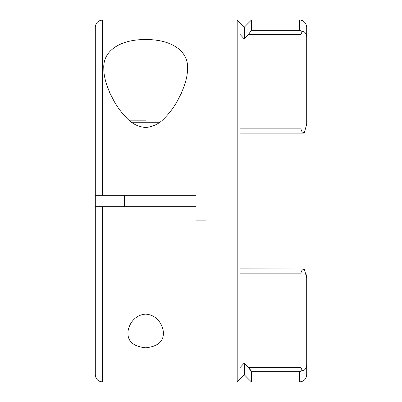 <?xml version="1.0" encoding="UTF-8"?>
<svg xmlns="http://www.w3.org/2000/svg" width="402" height="402" viewBox="0 0 402 402"><rect width="100%" height="100%" fill="white"/><g stroke="black" fill="none" stroke-linecap="round" stroke-linejoin="round"><path stroke-width="0.6" d="M163.403 333.243C163.438 341.68 157.544 346.534 145.71 347.805C133.836 346.574 127.906 341.72 127.931 333.243C127.861 326.097 133.645 314.877 145.675 314.113C157.835 314.952 163.378 326.047 163.403 333.243M187.523 68.757C188.749 51.516 172.111 39.381 145.78 39.542C119.459 39.306 102.55 51.401 103.811 68.757C103.731 73.159 104.686 78.511 106.681 84.822L109.982 93.259L114.349 101.696C117.861 107.796 121.942 113.208 126.595 117.922C131.886 123.71 138.263 126.901 145.73 127.494C153.182 126.856 159.559 123.625 164.855 117.806C169.453 113.128 173.513 107.731 177.031 101.616L181.372 93.214L184.649 84.832C186.639 78.516 187.598 73.159 187.523 68.757M244.275 27.195L237.18 20.1L237.18 381.9L244.275 374.805L244.275 363.041L240.019 367.599L240.019 34.401L244.275 38.959L244.275 27.195L251.371 20.1L251.366 30.371M99.555 195.327L196.035 195.327L196.035 220.155L205.965 220.155L205.965 20.1L237.18 20.1M196.035 206.673L102.389 206.673L102.389 381.9C98.083 381.478 95.716 379.116 95.299 374.805L95.299 206.673L102.389 206.673M95.299 206.673L95.299 195.327L102.389 195.327L102.389 20.1L196.035 20.1L196.035 195.327M95.299 195.327L95.299 27.195C95.716 22.884 98.083 20.522 102.389 20.1M251.371 371.659L251.371 381.9L299.611 381.9L299.611 371.659L251.371 371.659L248.567 367.639L250.461 369.9M240.019 268.873L304.274 268.998L306.701 277.827L306.701 296.771M305.932 273.164L306.701 277.827L306.701 374.805C306.284 379.116 303.917 381.478 299.611 381.9M240.019 128.871L301.028 128.871L301.028 34.361L248.567 34.361L244.275 38.959M248.567 34.361L251.371 30.341L299.611 30.341L302.168 31.462C304.877 31.592 306.389 33.396 306.701 36.868L306.701 124.173L304.274 133.002L303.224 133.127L304.274 133.002C302.254 132.358 301.173 130.982 301.028 128.871M299.611 30.341L299.611 20.1C300.827 19.738 306.073 21.015 306.701 27.195L306.701 36.868M306.701 105.229L306.701 124.173M244.275 363.041L248.567 367.639L301.028 367.639L301.028 273.129L240.019 273.129M306.701 365.132C306.389 368.609 304.877 370.408 302.168 370.538L299.611 371.659M301.028 273.129C301.173 271.018 302.254 269.642 304.274 268.998L304.213 268.983M302.168 31.462L301.028 34.361M301.028 367.639L302.168 370.538M124.384 206.673L124.384 195.327M166.951 206.673L166.951 195.327M129.801 120.836L145.665 120.836M159.72 122.253L131.615 122.253M237.18 381.9L102.389 381.9M299.611 20.1L251.371 20.1M244.275 374.805L251.371 381.9M240.019 133.127L303.224 133.127"/></g></svg>
